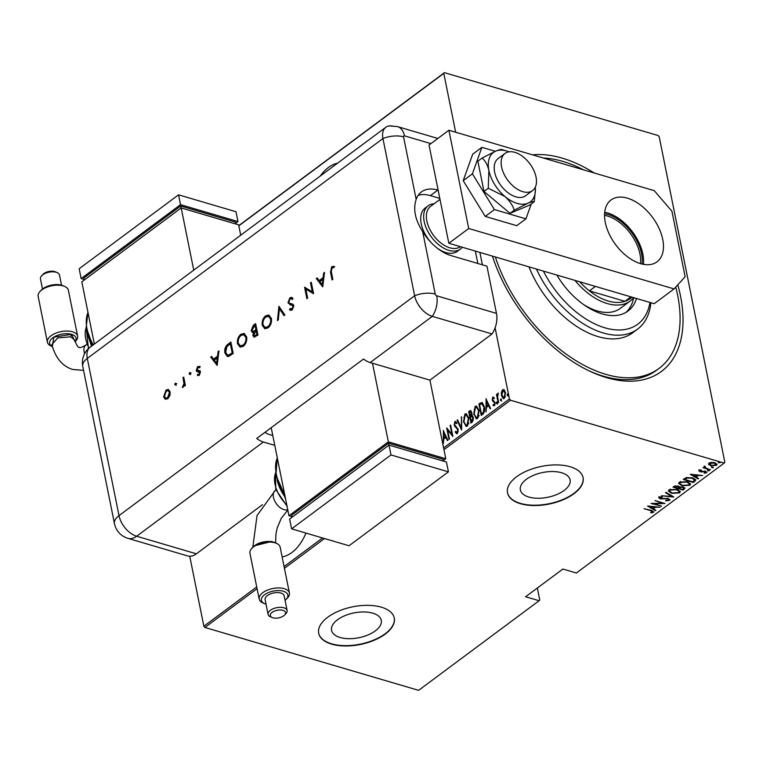 <?xml version="1.0" encoding="UTF-8"?>
<svg xmlns="http://www.w3.org/2000/svg" width="763" height="763" viewBox="0 0 763 763"><rect width="100%" height="100%" fill="white"/><g stroke="black" fill="none" stroke-linecap="round" stroke-linejoin="round"><path stroke-width="1.14" d="M677.782 284.847A129.128 76.91 -126.6 0 1 606.451 377.599A129.128 76.91 -126.6 0 1 590.257 371.419A129.128 76.91 -126.6 0 1 492.44 256.11M532.564 154.851A129.128 76.91 -126.6 0 1 562.197 158.132A129.128 76.91 -126.6 0 1 594.148 172.963M588.922 370.78A125.275 74.612 53.4 0 0 603.304 376.169A125.275 74.612 53.4 0 0 656.6 370.236L659.079 368.386A125.275 74.612 53.4 0 0 675.741 287.088M282.129 556.904A36.614 23.062 -73.6 0 0 291.847 552.517A36.614 23.062 -73.6 0 0 305.915 533.06M337.57 163.158A36.614 23.062 -73.6 0 0 328.481 167.431A36.614 23.062 -73.6 0 0 320.26 176.034M561.578 472.745A25.36 12.647 168.6 0 0 533.719 475.235A25.36 12.647 168.6 0 0 520.366 489.913A25.36 12.647 168.6 0 0 528.883 497.056A25.36 12.647 168.6 0 0 556.742 494.558A25.36 12.647 168.6 0 0 570.095 479.889A25.36 12.647 168.6 0 0 561.578 472.745M372.764 613.166A25.36 12.647 168.6 0 0 344.905 615.665A25.36 12.647 168.6 0 0 331.552 630.333A25.36 12.647 168.6 0 0 340.069 637.486A25.36 12.647 168.6 0 0 367.928 634.988A25.36 12.647 168.6 0 0 381.281 620.309A25.36 12.647 168.6 0 0 372.764 613.166M381.328 607.176A38.541 19.218 168.6 0 0 338.982 610.972A38.541 19.218 168.6 0 0 318.696 633.271A38.541 19.218 168.6 0 0 331.638 644.134A38.541 19.218 168.6 0 0 373.984 640.338A38.541 19.218 168.6 0 0 394.271 618.03A38.541 19.218 168.6 0 0 381.328 607.176M318.667 633.109A38.541 19.218 168.6 0 0 331.571 643.8A38.541 19.218 168.6 0 0 373.765 640.071A38.541 19.218 168.6 0 0 394.233 617.868M570.142 466.746A38.541 19.218 168.6 0 0 527.796 470.542A38.541 19.218 168.6 0 0 507.509 492.85A38.541 19.218 168.6 0 0 520.452 503.704A38.541 19.218 168.6 0 0 562.798 499.908A38.541 19.218 168.6 0 0 583.085 477.609A38.541 19.218 168.6 0 0 570.142 466.746M507.481 492.679A38.541 19.218 168.6 0 0 520.385 503.38A38.541 19.218 168.6 0 0 562.589 499.641A38.541 19.218 168.6 0 0 583.046 477.447M238.79 225.61L444.457 72.657L658.135 135.528L659.203 136.758L724.85 462.349L724.182 463.084L510.504 400.213L443.961 449.693M501.386 392.23L502.588 389.75L504.333 390.036L505.468 392.621L504.333 398.42L503.313 398.668L501.453 395.596L501.386 392.23L501.93 392.392M503.599 389.521L504.333 390.036M498.172 402.835L496.484 394.461L496.932 394.128L497.18 395.358L498.411 393.183L497.562 396.741L498.62 402.502L498.172 402.835M498.392 393.374L497.905 393.231L498.411 393.183M492.755 398.362L493.346 397.218L492.764 397.056L494.014 397.494L493.852 398.448L492.965 398.086L492.65 399.621L495.034 402.549L494.395 405.811L493.07 405.496L493.222 404.495L494.176 404.791L494.605 402.931L492.211 399.993L492.764 397.056L494.014 397.494M493.852 398.448L492.965 398.086M494.395 405.811L493.07 405.496L494.319 405.039M493.222 404.495L495.053 404.543M479.622 404.8L479.488 404.142L482.254 402.559L484.333 406.698C485.154 409.559 484.658 412.077 482.826 414.242L481.224 415.434L478.916 403.97L481.997 402.444M472.287 415.568L473.327 417.571L472.354 422.034L470.971 423.064L468.663 411.6L470.647 410.532L471.792 412.535L472.049 415.454M461.605 430.027L457.066 420.222L457.552 419.86L461.214 427.776L461.634 416.827L461.605 430.027M449.455 439.068L449.006 439.402L446.698 427.938L451.973 434.405L450.151 425.363L450.599 425.029L452.907 436.493L447.633 430.046L449.455 439.068M443.608 447.938L509.446 398.973L495.101 327.852M482.397 264.818L479.889 252.41M455.654 132.218L443.789 73.382L238.829 225.819M724.182 463.084L576.361 573.013L562.865 569.045L525.602 596.761L539.098 600.729L418.601 690.343L204.923 627.472L203.864 626.242L189.749 556.237M203.864 626.242L256.73 586.919M284.084 566.575L322.558 537.963M443.246 430.504L447.891 440.222L447.404 440.585L445.954 437.447L443.78 439.059L443.322 443.627L443.417 430.551M457.314 433.565L455.253 432.211L455.568 431.305L457.085 432.383L457.695 429.693L454.204 425.096L454.891 421.5L456.617 422.454L456.341 423.465L455.072 422.721L454.634 424.714L458.143 429.378L457.314 433.565L456.57 433.718M456.903 432.478L458.181 431.715M454.719 423.227L455.463 421.672L454.891 421.5L455.54 421.367M455.797 422.807L455.072 422.721M463.475 422.111L464.886 414.071L466.241 413.756L468.806 418.076L467.357 426.088L466.04 426.383L464.028 422.273M473.728 414.481L475.149 406.441L476.494 406.126L479.069 410.446L477.619 418.458L476.293 418.753L474.29 414.643M485.936 398.753L490.59 408.472L490.104 408.834L488.654 405.687L486.479 407.308L486.021 411.867L486.117 398.801M497.552 404.066L496.341 403.274L496.589 401.987L497.228 402.606L496.98 403.894L496.341 403.274L496.98 403.894M497.037 402.111L497.228 402.606M501.673 400.995L500.461 400.203L500.719 398.915L501.358 399.535L501.1 400.823L500.461 400.203L501.1 400.823M501.157 399.049L501.358 399.535M508.368 396.016L507.147 395.224L507.405 393.937L508.044 394.566L507.786 395.854L507.147 395.224L507.786 395.854M507.853 394.07L508.044 394.566M539.098 600.729L539.765 600.004L537.343 588.025M710.601 465.058L708.522 463.904L708.655 464.553L708.922 463.103L711.602 462.359L714.75 462.731L717.039 464.362L716.524 465.335L710.735 465.716L708.417 464.066M704.955 466.336L705.813 467.986L710.258 469.855L702.914 467.7L704.44 467.681L704.239 466.575L705.46 466.746L704.917 467.242L704.831 466.346M704.106 465.926L704.239 466.575M699.099 470.399L701.159 469.96L701.474 470.38L699.986 470.676L701.235 471.467L705.594 471.257L706.586 472.726L704.487 473.251L704.115 472.822L705.67 472.469L705.184 471.601L701.34 471.916L700.033 471.706L699.099 470.399L698.841 470.895M699.871 470.103L700.444 471.362M706.881 472.163L706.586 472.726L706.452 472.068L705.746 472.402M705.67 472.469L705.088 471.143M694.921 481.272L693.319 482.464L683.266 479.507L684.306 478.725L686.309 477.619L692.651 477.867L695.818 479.908L694.921 481.272L694.788 480.614L693.185 481.806L693.319 482.464M683.057 490.084L673.004 487.128L673.987 486.403L678.059 485.955L679.623 487.013L683.219 487.013L684.916 488.206L683.057 490.084L682.618 489.341M673.7 497.056L661.416 495.75L671.812 496.446L665.498 492.717L665.985 492.354L673.662 496.885M661.54 506.088L651.049 503.466L662.427 503.227L654.95 500.566L665.002 503.523L653.643 503.761L661.54 506.088M652.575 511.954L650.715 510.657L644.02 508.692L651.259 510.352L653.576 512.288L651.163 512.87L650.667 512.44L652.575 511.954L652.441 510.724M653.901 511.696L653.576 512.288L653.443 511.63L652.46 512.03M324.513 538.535L284.437 568.34M257.083 588.683L204.923 627.472M647.587 506.031L659.985 507.252L655.56 507.195L653.395 508.807L655.903 510.285L655.417 510.647L647.587 506.031M668.579 500.061L667.873 498.811L660.157 498.859L659.041 497.247L662.074 496.761L662.274 497.247L660.014 497.59L660.558 498.516L668.331 498.487L669.599 500.366L665.851 500.881L665.775 500.404L668.579 500.061L668.712 498.859M658.736 497.877L659.041 497.247M659.985 496.875L660.558 498.516M669.962 499.67L669.599 500.366L669.466 499.717L668.455 500.137M671.726 493.346L668.426 491.076L669.037 489.817L677.029 489.36L680.291 491.649L679.652 492.898L671.726 493.346L671.621 492.841M681.979 485.726L678.688 483.446L679.289 482.187L687.282 481.73L690.553 484.028L689.905 485.268L681.979 485.726L681.874 485.211M690.286 474.281L702.685 475.492L698.259 475.444L696.085 477.056L698.593 478.535L698.107 478.897L690.286 474.281M709.027 470.151L707.749 470.237L707.883 470.895L707.492 470.313L709.161 470.809L707.492 470.313M713.157 467.09L711.869 467.175L712.003 467.824L711.612 467.252L713.291 467.738L711.612 467.252M719.843 462.111L718.565 462.197L718.689 462.855L718.298 462.273L719.976 462.769L718.298 462.273M444.457 72.657L443.789 73.382M509.446 398.973L510.504 400.213M651.068 512.383L651.163 512.87M655.159 506.737L653.262 508.158L653.395 508.807M655.331 509.951L655.417 510.647M655.283 509.999L648.588 506.041M654.301 507.061L649.58 506.565L652.584 508.339L654.215 506.642M660.996 505.926L661.101 506.422M653.605 503.599L652.813 503.37M662.322 502.731L662.427 503.227M663.114 502.97L662.379 502.979M668.445 499.403L667.739 498.153M660.043 498.277L660.157 498.859M660.024 498.201L658.908 496.599M659.89 496.942L660.434 497.858M672.68 496.303L671.764 496.208M665.927 492.393L671.812 496.446M670.534 492.326L668.417 490.752M680.167 491.305L679.652 492.898M679.518 492.24L678.116 492.898M676.485 489.207L676.581 489.684L670.095 490.104L669.571 491.21L672.165 493.012L678.593 492.602L679.156 491.477L678.069 489.712M670.515 489.131L669.571 491.21M669.962 489.445L670.095 490.104M679.156 491.477L676.581 489.684M678.708 488.186L677.859 487.939M674.454 486.937L673.605 486.689M684.764 487.881L684.44 489.064M684.306 488.406L682.923 489.436M679.957 486.813L678.603 487.7L678.736 488.358L682.475 489.455L683.133 488.959L683.791 488.091L682.771 487.338L680.091 487.471L678.736 488.358M683.791 488.091L683.41 487.071M675.265 485.793L674.482 487.099L677.706 488.053L678.631 487.004L677.639 486.298L674.482 487.099M678.631 487.004L678.288 486.031M674.959 485.993L675.093 486.651M679.976 486.908L680.091 487.471M680.787 484.696L678.669 483.122M690.429 483.675L689.905 485.268M689.771 484.61L688.369 485.268M686.738 481.577L686.834 482.054L680.348 482.474L679.833 483.58L682.418 485.392L688.855 484.982L689.409 483.847L688.321 482.092M680.768 481.501L679.833 483.58M680.215 481.815L680.348 482.474M689.409 483.847L686.834 482.054M684.707 479.317L683.858 479.059M695.675 479.574L694.788 480.614M692.108 477.724L692.203 478.201L686.996 478.096L686.862 477.466L684.611 478.821L684.745 479.479L692.728 481.825L694.568 480.194L693.72 478.229M686.996 478.096L684.745 479.479M694.568 480.194L692.203 478.201M697.859 474.987L695.951 476.398L696.085 477.056M698.031 478.201L698.107 478.897M697.973 478.239L691.288 474.29M697 475.311L692.279 474.805L695.284 476.579L696.915 474.891M699.852 470.018L700.31 470.714L699.852 470.018M705.537 471.811L705.05 470.952M702.904 471.2L703.009 471.706M698.965 469.741L700.033 471.706M707.749 470.237L707.358 469.665M710.162 469.369L710.258 469.855M705.546 467.853L704.411 467.519M711.869 467.175L711.478 466.594M716.905 464.028L716.524 465.335M716.39 464.677L715.56 465.115M710.63 465.192L710.735 465.716M714.206 462.588L714.302 463.065L709.819 463.36L711.183 465.382L715.618 465.068L716.018 464.276L715.332 462.931M709.685 462.712L709.437 464.123L709.733 462.674M715.618 465.068L714.302 463.065M718.565 462.197L718.174 461.615M447.776 440.318L445.954 437.447M443.866 438.992L443.856 437.743M443.828 432.697L443.818 431.429M443.77 437.714L446.059 436.608L443.742 432.669L443.77 437.714L445.487 436.436L443.742 432.669M446.059 436.608L445.487 436.436M447.671 430.055L447.376 428.596M452.526 434.557L451.973 434.405M450.695 425.525L450.151 425.363M452.812 436.026L447.633 430.046M456.856 433.746L455.253 432.211M458.22 429.846L457.695 429.693M458.267 429.865L457.285 428.701M457.857 428.873L454.843 426.622M455.416 426.794L454.204 425.096M456.913 423.637L455.645 422.883M461.71 429.188L457.066 420.222M461.701 427.919L461.214 427.776M461.644 417.332L461.148 417.189M463.914 417.561L465.459 414.233L464.886 414.071M465.459 414.233L466.527 413.87M466.327 426.441L464.114 422.568M466.288 425.22L467.681 425.096L468.892 422.979M468.749 417.771L466.565 415.12M468.368 418.401L466.279 415.005L465.144 415.225L463.914 421.777L466.002 425.172L467.109 424.924L468.368 418.401L468.902 418.563M467.681 425.096L467.109 424.924M471.439 422.712L471.21 421.567L472.879 417.905L471.582 416.512L470.323 417.294L471.181 421.558L471.753 421.729L473.403 419.888M470.342 417.275L470.113 416.131L471.353 412.888L469.951 411.991L469.34 412.44L470.084 416.121L471.811 415.043M469.369 412.43L468.663 411.6M469.235 411.772L470.208 411.047L469.636 410.875M470.208 411.047L470.924 410.694M473.451 418.076L472.163 416.684M471.582 416.512L472.259 416.665M471.925 413.06L470.533 412.163M469.951 411.991L470.952 411.934M471.877 413.041L471.353 412.888M470.962 416.064L470.389 415.892M473.403 418.057L472.879 417.905M472.411 421.233L471.839 421.062M474.176 409.931L475.721 406.612L475.149 406.441M475.721 406.612L476.78 406.24M476.589 418.811L474.367 414.948M476.541 417.59L477.934 417.466L479.145 415.349M479.002 410.141L476.827 407.49M478.62 410.78L476.532 407.375L475.406 407.595L474.176 414.147L476.265 417.552L477.361 417.294L478.62 410.78L479.154 410.933M477.934 417.466L477.361 417.294M481.701 415.091L481.463 413.937L483.465 412.087L483.895 407.032L481.634 403.675L479.603 404.819L481.434 413.928L484.038 412.249L484.562 410.818M479.488 404.142L478.916 403.97M480.537 403.369L479.956 403.198M484.467 407.194L482.206 403.846M481.634 403.675L482.311 403.846M484.429 407.184L483.895 407.032M484.038 412.249L483.465 412.087M490.475 408.558L488.654 405.687M486.565 407.242L486.556 405.983M486.527 400.947L486.517 399.678M486.47 405.964L488.759 404.857L486.441 400.918L486.47 405.964L488.186 404.686L486.441 400.918M488.759 404.857L488.186 404.686M494.424 398.61L493.537 398.257L494.424 398.61M493.795 404.657L494.748 404.962L493.795 404.657M495.12 403.074L494.605 402.931M495.177 403.093L494.31 402.225M494.882 402.397L493.547 401.796M494.119 401.967L492.65 401.147M493.222 401.319L492.211 399.993M496.913 403.436L497.161 402.149M497.705 397.828L497.581 395.472M497.028 394.614L496.484 394.461M497.924 394.433L498.382 393.479M501.033 400.375L501.291 399.087M501.959 392.401L503.16 389.922L502.588 389.75M503.16 389.922L503.885 389.645M503.599 398.706L502.054 395.854M502.025 395.768L501.453 395.596M503.59 397.599L504.696 397.561L505.43 396.474M505.602 393.126L503.37 390.952M505.554 393.107L502.788 390.78L503.857 390.751M504.696 397.561L504.124 397.389L505.03 392.955M502.788 390.78L501.901 395.272L503.876 397.742M507.729 395.396L507.977 394.109M543.418 271.103A77.092 45.914 53.4 0 0 604.983 327.832A77.092 45.914 53.4 0 0 649.99 302.463M650.896 302.73A80.945 48.212 -126.6 0 1 637.591 329.12A80.945 48.212 -126.6 0 1 603.161 332.954A80.945 48.212 -126.6 0 1 536.446 269.053M583.323 304.361A53.963 32.141 53.4 0 0 597.295 310.951A53.963 32.141 53.4 0 0 620.252 308.395L630.19 301.004A53.963 32.141 -126.6 0 1 607.234 303.56A53.963 32.141 -126.6 0 1 574.93 280.374M626.07 312.325A60.706 36.157 53.4 0 0 633.719 297.675M636.533 298.505A60.706 36.157 -126.6 0 1 628.006 311.037A60.706 36.157 -126.6 0 1 602.179 313.917A60.706 36.157 -126.6 0 1 556.876 275.061M583.457 169.815A125.275 74.612 53.4 0 0 562.856 161.413A125.275 74.612 53.4 0 0 543.266 157.998M495.349 256.959A125.275 74.612 53.4 0 0 605.784 374.318A125.275 74.612 53.4 0 0 659.079 368.386M528.988 266.859A80.945 48.212 53.4 0 0 598.192 336.655A80.945 48.212 53.4 0 0 632.632 332.821L637.591 329.12M604.582 213.669A36.815 21.927 -126.6 0 1 607.825 214.413A36.815 21.927 -126.6 0 1 642.055 264.055M640.481 263.626A35.651 21.24 53.4 0 0 607.281 215.948A35.651 21.24 53.4 0 0 604.534 215.3M579.699 281.785A52.037 30.997 53.4 0 0 589.389 290.856A52.037 30.997 53.4 0 0 608.14 301.004A52.037 30.997 53.4 0 0 624.916 301.309A52.037 30.997 53.4 0 0 630.286 298.533L632.088 297.198M595.388 286.402L589.389 290.856L624.916 301.309L630.915 296.855M633.671 297.665A53.963 32.141 -126.6 0 1 630.19 301.004M462.273 247.231A26.982 16.071 -126.6 0 1 460.385 249.091L457.399 251.304A26.982 16.071 -126.6 0 1 445.926 252.582A26.982 16.071 -126.6 0 1 436.484 247.546M477.838 263.483L475.339 251.075M431.639 243.111A26.982 16.071 -126.6 0 1 425.201 208.003L428.177 205.781A26.982 16.071 -126.6 0 1 434.118 203.769M514.853 152.352A23.128 13.772 53.4 0 0 505.011 153.449A23.128 13.772 53.4 0 0 503.838 173.668A23.128 13.772 53.4 0 0 522.779 191.656A23.128 13.772 53.4 0 0 532.612 190.559A23.128 13.772 53.4 0 0 533.785 170.34A23.128 13.772 53.4 0 0 514.853 152.352M439.993 199.401L430.57 206.411A25.055 14.926 53.4 0 0 429.302 228.318A25.055 14.926 53.4 0 0 449.817 247.803A25.055 14.926 53.4 0 0 460.394 246.678M460.385 249.091A26.982 16.071 -126.6 0 1 448.902 250.369A26.982 16.071 -126.6 0 1 426.813 229.377A26.982 16.071 -126.6 0 1 428.177 205.781M627.405 198.161A38.541 22.957 -126.6 0 1 658.965 228.137A38.541 22.957 -126.6 0 1 657.01 261.843A38.541 22.957 -126.6 0 1 640.615 263.664A38.541 22.957 -126.6 0 1 609.055 233.688A38.541 22.957 -126.6 0 1 611.01 199.982A38.541 22.957 -126.6 0 1 627.405 198.161M604.706 212.257A38.541 22.957 -126.6 0 1 607.529 212.934A38.541 22.957 -126.6 0 1 643.438 264.351M674.072 288.919L654.196 303.703L448.844 243.283L429.035 145.008L448.902 130.235L654.263 190.655L671.926 211.256L685.136 276.769L674.072 288.919L468.72 228.499L448.902 130.235M448.844 243.283L468.72 228.499M495.34 151.293L481.882 147.335L472.688 154.174L463.208 180.659L485.239 216.406L516.742 225.676L525.936 218.847L531.248 204.007M481.882 147.335L472.402 173.821L463.208 180.659M472.402 173.821L494.424 209.577L485.239 216.406M494.424 209.577L525.936 218.847M505.011 153.449L498.058 158.618A23.128 13.772 53.4 0 0 506.67 191.666A23.128 13.772 53.4 0 0 525.659 195.738L532.612 190.559M509.016 151.827A30.835 18.369 53.4 0 0 506.622 150.988L502.092 149.643C501.32 149.233 499.221 149.72 495.788 151.103L482.168 158.017L477.876 161.203L483.98 191.456L510.008 213.344L529.932 204.98L534.214 201.794L535.435 189.729A30.835 18.369 53.4 0 0 535.311 187.193M482.168 158.017C485.354 160.926 487.586 165.066 488.883 170.416L488.263 188.27L483.98 191.456M488.263 188.27L504.944 196.492C509.465 200.574 512.583 205.133 514.291 210.159L510.008 213.344M514.291 210.159L527.92 203.254C531.334 201.871 533.442 201.384 534.214 201.794M506.622 150.988A30.835 18.369 53.4 0 0 495.788 151.103A30.835 18.369 53.4 0 0 488.883 170.416A30.835 18.369 53.4 0 0 504.944 196.492A30.835 18.369 53.4 0 0 527.92 203.254A30.835 18.369 53.4 0 0 535.435 189.729M496.475 313.383L486.947 266.163L451.047 255.595A38.541 22.957 53.4 0 1 422.645 231.523L435.253 294.089A1.612 0.954 53.4 0 0 436.732 295.806L496.475 313.383A19.275 12.141 106.4 0 1 492.049 333.936L429.931 380.136L370.198 362.559A19.275 11.483 -126.6 0 1 363.541 359.03L256.711 438.477A19.275 11.483 53.4 0 0 263.369 442.006L274.775 445.363M438.134 190.178L437.838 190.082A38.541 22.957 53.4 0 0 421.443 191.914A38.541 22.957 53.4 0 0 416.169 199.429C412.964 209.052 415.12 219.744 422.645 231.523M439.793 198.399L430.389 195.633A38.541 22.957 53.4 0 0 418.191 195.328M437.828 138.465L397.494 126.601L389.397 125.905A19.275 11.483 53.4 0 0 382.94 138.532L414.643 295.758A19.275 11.483 53.4 0 0 432.306 316.359L492.049 333.936L432.306 316.359A19.275 12.141 -73.6 0 0 436.732 295.806M176.205 383.617L175.671 385.115L174.756 384.695L175.29 383.207L176.778 383.789M175.671 385.115L174.756 384.695L175.328 384.867L175.862 383.369M190.588 372.926L190.054 374.423L189.138 374.004L189.663 372.506L191.16 373.097M190.054 374.423L189.138 374.004L189.71 374.175L190.245 372.678M217.15 365.42L210.712 357.027L211.561 356.397L213.583 359.115L217.522 356.187L218.104 351.524L218.962 350.894L217.15 365.42M246.64 336.845C247.145 340.699 246.048 343.846 243.349 346.278L240.078 347.127L237.503 343.693C237.016 339.831 238.123 336.693 240.85 334.28L244.055 333.45L246.64 336.845M271.39 318.438C271.895 322.291 270.798 325.439 268.099 327.871L264.828 328.719L262.253 325.286C261.757 321.423 262.873 318.285 265.6 315.872L268.805 315.043L271.39 318.438M291.208 309.015L292.63 308.862L293.612 306.468L287.975 302.797L289.835 297.847L291.628 297.389L292.982 298.381L292.363 299.516L291.294 298.762L290.074 299.02L288.757 302.234L289.291 303.121L292.973 304.284L293.812 305.667L292.21 309.94L290.569 310.331L289.501 309.721L290.064 308.49L292.057 308.7L293.04 306.297L292.572 305.362M289.873 303.293L292.649 304.122M292.382 304.036L292.973 304.284M290.77 304.971L289.94 304.79M322.72 286.907L316.283 278.514L317.131 277.885L319.153 280.603L323.092 277.665L323.674 273.011L324.533 272.372L322.72 286.907M394.004 126.381A19.275 11.483 53.4 0 0 385.801 127.297A19.275 11.483 53.4 0 0 382.94 138.532L414.643 295.758A19.275 11.483 53.4 0 0 432.306 316.359L370.198 362.559M331.323 271.733L332.859 279.363L332.077 279.945L330.522 272.2L331.733 266.678L334.099 266.44L333.822 267.66L331.934 267.889L331.323 271.733M310.484 282.825L311.266 282.243L313.574 293.707L305.849 289.082L307.67 298.104L306.888 298.686L304.571 287.222L312.296 291.828L310.484 282.825L311.371 282.758M278.934 306.287L284.923 315.014L284.094 315.634L279.372 308.757L278.295 319.945L277.455 320.574L278.934 306.287M255.634 323.617L257.951 335.081L254.079 337.151L252.915 335.558L253.43 332.372L252.381 332.401L251.161 330.684L253.287 325.362L255.634 323.617M228.194 344.027L230.884 342.024L233.201 353.488L228.604 356.426L227.269 356.426L224.875 352.916C224.303 349.101 225.4 346.144 228.194 344.027L230.989 342.539M199.286 367.547L197.855 367.604L196.997 369.788L199.839 370.904L200.392 371.982L199.229 375.367L197.359 375.386L197.751 374.271L199.019 374.337L199.62 372.602L196.787 371.486L196.234 370.408L197.607 366.602L199.648 366.393L198.933 367.394L199.505 367.566M197.846 375.596L197.359 375.386L197.932 375.558L198.294 374.509M197.751 374.271L199.591 374.509L200.192 372.764L199.62 372.602M200.192 372.764L198.17 371.81M197.216 371.705L196.234 370.408M197.379 370.427L199.839 370.904M183.73 377.094L185.419 385.468L184.636 386.049L184.388 384.819L182.386 387.566L183.959 383.465L182.948 377.675L183.73 377.094M169.92 395.568L167.774 398.763L165.085 399.173L163.616 396.846L166.029 390.093L168.308 389.473L170.187 391.953L169.92 395.568M165.504 399.354L163.616 396.846M262.472 504.677L196.406 553.814A19.275 12.141 106.4 0 1 187.66 555.931L127.917 538.354A19.275 12.141 -73.6 0 0 136.663 536.236L196.406 553.814M264.971 432.335A19.275 11.483 53.4 0 0 269.997 434.719L272.792 435.539M332.554 279.592L331.094 272.372L332.315 266.85L331.733 266.678M332.315 266.85L334.68 266.611M322.759 286.592L316.283 278.514M316.855 278.686L317.418 278.266M323.092 277.665L323.674 277.837L319.153 280.603M323.674 277.837L324.256 273.183L323.674 273.011M322.215 284.713L322.797 284.876L323.483 279.325L319.802 281.471L322.215 284.713L322.911 279.163M313.555 293.726L305.849 289.082M307.355 298.333L305.152 287.384L304.571 287.222M311.056 282.997L312.878 291.991L312.296 291.828M290.236 304.866L288.548 302.959L290.407 298.009L289.835 297.847M290.407 298.009L291.924 297.513M292.496 299.268L291.58 298.886M290.856 310.388L289.501 309.721M290.074 309.892L290.569 308.815M292.63 308.862L292.057 308.7M293.612 306.468L293.04 306.297M288.548 302.959L287.975 302.797M284.389 315.415L279.372 308.757M278.094 320.098L279.363 306.907M265.114 328.796L262.253 325.286M262.825 325.458C262.338 321.595 263.445 318.448 266.173 316.035L265.6 315.872M266.173 316.035L269.091 315.148M265.314 327.461L268.395 326.888C270.636 324.924 271.561 322.348 271.18 319.192L268.843 316.445M263.035 324.714L265.009 327.394L267.823 326.726C270.054 324.752 270.989 322.186 270.607 319.02L268.566 316.34L265.867 317.026C263.597 318.963 262.653 321.528 263.035 324.714M268.395 326.888L267.823 326.726M271.18 319.192L270.607 319.02M254.375 337.198L252.915 335.558M253.488 335.72L254.003 332.534L253.43 332.372M252.696 332.449L251.161 330.684M251.742 330.856L253.86 325.534L253.287 325.362M253.86 325.534L255.739 324.132M253.097 331.237L254.356 331.266L256.53 329.807L255.662 325.543L255.09 325.372L251.943 330.102L252.791 331.199L253.783 331.094L255.948 329.635L255.09 325.372M254.642 335.873L257.503 334.652L256.759 330.98L256.187 330.808L253.688 334.957L254.337 335.854L256.931 334.48L256.187 330.808M256.444 335.443L255.872 335.272M257.503 334.652L256.931 334.48M256.53 329.807L255.948 329.635M254.356 331.266L253.783 331.094M240.364 347.203L237.503 343.693M238.085 343.865C237.589 339.993 238.705 336.855 241.423 334.442L240.85 334.28M241.423 334.442L244.341 333.555M240.574 345.868L243.645 345.296C245.886 343.331 246.811 340.756 246.43 337.599L244.093 334.852M238.285 343.121L240.269 345.792L243.073 345.124C245.314 343.159 246.239 340.594 245.858 337.427L243.817 334.747L241.118 335.424C238.848 337.37 237.903 339.936 238.285 343.121M243.645 345.296L243.073 345.124M246.43 337.599L245.858 337.427M227.555 356.493L224.875 352.916M225.457 353.088C224.875 349.273 225.982 346.307 228.766 344.189M227.832 355.129L229.405 355.176L232.753 353.059L230.922 343.951L230.34 343.779L226.916 346.66L225.657 352.334L227.555 355.072L228.833 355.014L232.181 352.887L230.34 343.779M232.753 353.059L232.181 352.887M229.405 355.176L228.833 355.014M217.188 365.105L210.712 357.027M211.284 357.198L211.847 356.779M217.522 356.187L218.104 356.35L214.155 359.287L213.583 359.115M218.104 356.35L218.685 351.695L218.104 351.524M216.644 363.226L217.226 363.398L217.913 357.847L214.231 359.983L216.644 363.226L217.341 357.675M198.323 374.442L199.591 374.509L198.323 374.442M199.82 372.172L198.742 371.982L199.82 372.172M196.806 370.58L198.18 366.774L197.607 366.602M198.18 366.774L200.221 366.555M199.858 367.718L198.428 367.776M200.411 371.076L198.514 370.57M190.626 374.585L189.71 374.175M185.113 385.696L184.388 384.819M183.025 387.413L183.206 386.526L182.634 386.355M183.635 386.383L184.198 385.592M184.436 384.829L184.532 383.636L183.959 383.465M184.532 383.636L183.53 377.838L182.948 377.675M176.243 385.286L175.328 384.867M164.188 397.018L166.601 390.255L166.029 390.093M166.601 390.255L168.594 389.578M166.134 398.21L168.146 397.895L169.987 392.697L168.299 390.77M164.388 396.255L165.848 398.152L167.574 397.733L169.405 392.525L168.022 390.656L166.239 391.114L164.388 396.255M168.146 397.895L167.574 397.733M169.987 392.697L169.405 392.525M274.222 542.359L276.54 543.37A15.422 7.687 168.6 0 0 274.985 542.808A15.422 7.687 168.6 0 0 251.809 548.359A15.422 7.687 168.6 0 0 249.94 553.242L259.182 599.098A15.422 7.687 -11.4 0 1 267.298 590.18A15.422 7.687 -11.4 0 1 284.237 588.664A15.422 7.687 -11.4 0 1 289.415 593.004A15.422 7.687 -11.4 0 1 287.537 597.896L286.211 599.298A13.496 6.724 168.6 0 0 283.321 591.22A13.496 6.724 168.6 0 0 265.228 594.272A13.496 6.724 168.6 0 0 264.57 603.667A13.496 6.724 168.6 0 0 265.934 604.153A13.496 6.724 168.6 0 0 266.029 604.191M254.375 545.822L271.905 541.406M264.57 603.667L262.806 602.875A15.422 7.687 -11.4 0 1 259.182 599.098M282.949 610.333A7.783 3.882 168.6 0 0 272.505 612.098A7.783 3.882 168.6 0 0 272.133 617.515A7.783 3.882 168.6 0 0 272.916 617.801A7.783 3.882 168.6 0 0 284.609 614.997A7.783 3.882 168.6 0 0 282.949 610.333M272.133 617.515L270.36 616.733A9.709 4.836 -11.4 0 1 268.08 614.349A9.709 4.836 -11.4 0 1 273.192 608.731A9.709 4.836 -11.4 0 1 283.855 607.777A9.709 4.836 -11.4 0 1 287.117 610.514A9.709 4.836 -11.4 0 1 285.934 613.586L284.609 614.997M251.809 548.359L253.135 546.947A13.496 6.724 -11.4 0 1 273.412 542.092M287.117 610.514L284.141 595.769A9.709 4.836 168.6 0 0 280.889 593.032A9.709 4.836 168.6 0 0 270.216 593.995A9.709 4.836 168.6 0 0 265.114 599.613L268.08 614.349M271.208 427.69L288.967 515.75L388.348 441.844L445.783 458.744L429.931 380.136M443.37 460.547L445.783 458.744M288.967 515.75L291.924 516.618M443.494 461.148L443.112 459.25L388.539 443.189L291.647 515.254L292.048 517.228M388.348 441.844L372.497 363.236M388.939 445.172L388.539 443.189M448.425 471.849L446.45 462.025L389.006 445.115L289.625 519.031L291.609 528.854L349.053 545.755L448.425 471.849L390.99 454.948L389.006 445.115M390.99 454.948L291.609 528.854M289.415 593.004L280.164 547.147A15.422 7.687 168.6 0 0 276.54 543.37M285.066 600.347A13.496 6.724 168.6 0 0 286.211 599.298M273.421 542.092A13.496 6.724 -11.4 0 1 274.775 542.588M52.313 346.478L53.82 337.179L71.531 334.337A13.496 6.724 168.6 0 0 53.696 337.227A13.496 6.724 168.6 0 0 52.342 346.564M86.648 344.494L85.838 345.105C81.546 347.442 79.4 348.176 79.381 347.299C78.303 347.89 76.672 345.41 74.488 339.869L70.654 336.807L57.826 337.904L51.827 344.58C55.546 358.152 62.556 366.45 72.857 369.483L83.558 370.37M40.029 291.466L41.345 290.064A13.496 6.724 -11.4 0 1 61.631 285.2A13.496 6.724 -11.4 0 1 62.986 285.696L64.76 286.487A15.422 7.687 168.6 0 0 63.205 285.915A15.422 7.687 168.6 0 0 40.029 291.466A15.422 7.687 168.6 0 0 38.15 296.359L47.392 342.215A15.422 7.687 -11.4 0 1 55.508 333.297A15.422 7.687 -11.4 0 1 72.447 331.771A15.422 7.687 -11.4 0 1 77.626 336.121A15.422 7.687 -11.4 0 1 75.747 341.004L75.06 341.738M77.626 336.121L68.374 290.264A15.422 7.687 168.6 0 0 64.76 286.487M41.622 275.777L42.947 274.365A7.783 3.882 -11.4 0 1 54.65 271.561A7.783 3.882 -11.4 0 1 55.432 271.847L57.196 272.629A9.709 4.836 168.6 0 0 56.224 272.277A9.709 4.836 168.6 0 0 41.622 275.777A9.709 4.836 168.6 0 0 40.449 278.848L42.49 289.015M61.526 285.171L59.476 275.014A9.709 4.836 168.6 0 0 57.196 272.629M75.041 341.681A13.496 6.724 168.6 0 0 71.531 334.337L75.032 341.633M94.354 344.046L81.813 281.843L181.193 207.937L193.735 270.14M240.717 235.195L238.628 224.837L181.193 207.937M84.235 280.05L83.835 278.066L180.726 206L235.29 222.062L235.681 223.969M180.726 206L181.127 207.984M84.111 279.439L81.155 278.571L79.171 268.738L178.552 194.832L180.526 204.656L237.97 221.556L235.557 223.359M178.552 194.832L235.986 211.732L237.97 221.556M81.155 278.571L180.526 204.656M52.342 346.583L51.016 345.992A15.422 7.687 -11.4 0 1 47.392 342.215M650.61 510.161L650.715 510.657M678.908 487.481L679.032 488.129M684.974 478.544L685.107 479.202M456.57 427.728L455.988 427.557M482.607 413.651L482.035 413.479M430.904 143.625L404.476 135.852A1.612 0.954 53.4 0 0 403.56 136.863L416.169 199.429M403.56 136.863A19.275 9.604 -11.4 0 0 382.94 138.532L87.297 358.41L118.999 515.635L414.643 295.758A19.275 9.604 -11.4 0 1 435.253 294.089M397.494 126.601A19.275 12.141 106.4 0 1 404.476 135.852M430.389 195.633L437.838 190.082M263.369 442.006L136.663 536.236A19.275 11.483 53.4 0 1 118.999 515.635A19.275 9.604 -11.4 0 0 114.469 523.676A19.275 19.275 0 0 0 127.917 538.354M385.801 127.297L90.158 347.175A19.275 11.483 53.4 0 0 87.297 358.41A19.275 9.604 -11.4 0 0 82.766 366.44L114.469 523.676M331.094 272.372L330.522 272.2M256.006 330.188L255.433 330.017M232.143 353.517L231.571 353.345M184.093 380.661L183.521 380.489M275.968 489.97L275.157 490.571A11.559 6.886 53.4 0 0 273.44 497.314A11.559 6.886 53.4 0 0 284.046 509.674A11.559 6.886 53.4 0 0 287.756 509.751M277.312 457.943A38.541 22.957 53.4 0 0 284.456 493.346M277.188 480.118A30.835 18.369 53.4 0 0 285.248 497.285M275.529 473.174A26.982 16.071 53.4 0 0 286.802 504.992M71.531 334.337L70.654 336.807M85.838 345.105A11.559 6.886 53.4 0 0 84.121 351.848A11.559 6.886 53.4 0 0 84.617 353.641M87.993 312.468A38.541 22.957 53.4 0 0 93.267 344.857M87.869 334.642A30.835 18.369 53.4 0 0 92.065 345.744M86.209 327.699A26.982 16.071 53.4 0 0 89.033 348.081M659.814 497.972L659.68 497.323M699.862 470.933L699.728 470.285M705.861 472.116L705.727 471.458M466.279 415.005L466.851 415.167M466.002 425.172L466.584 425.344M476.532 407.375L477.113 407.537M476.265 417.552L476.837 417.714M493.299 398.028L493.871 398.2M90.158 347.175A19.275 19.275 0 0 0 82.766 366.44M291.294 298.762L291.867 298.934M290.932 308.967L291.504 309.139M265.009 327.394L265.591 327.556M268.566 316.34L269.139 316.511M254.337 335.854L254.909 336.025M252.791 331.199L253.364 331.371M240.269 345.792L240.841 345.963M243.817 334.747L244.389 334.919M227.555 355.072L228.127 355.234M198.17 374.471L198.742 374.643M199.009 371.886L199.582 372.058M197.569 370.513L198.142 370.675M165.848 398.152L166.42 398.324M168.022 390.656L168.594 390.828M275.157 490.571L257.036 515.55L252.801 547.309M277.265 457.695L275.901 475.254L284.847 495.321M276.082 476.083L285.6 499.031M275.491 472.869L275.758 489.388L287.06 506.26M287.823 510.046L281.28 518.277L277.274 527.805L275.968 533.652L275.586 542.941M88.451 348.596L86.162 327.403M91.455 346.202L86.763 330.617M92.647 345.315L86.181 327.48L87.936 312.22"/></g></svg>
